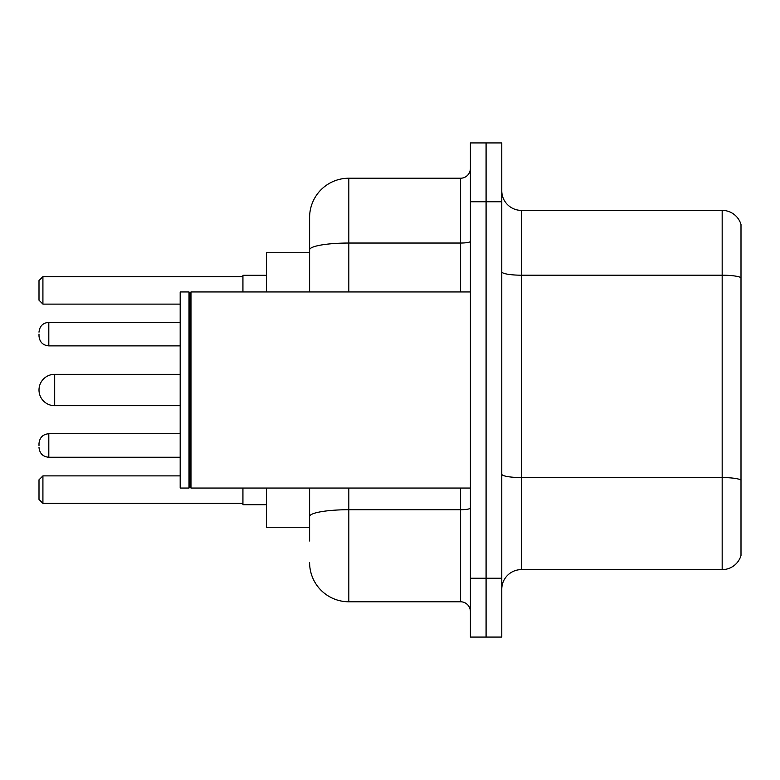 <?xml version="1.0" encoding="UTF-8"?>
<svg xmlns="http://www.w3.org/2000/svg" width="780" height="780" viewBox="0 0 780 780"><rect width="100%" height="100%" fill="white"/><g stroke="black" fill="none" stroke-linecap="round" stroke-linejoin="round"><path stroke-width="1.17" d="M309.601 252.74L266.468 252.74L266.468 291.954M309.601 527.26L266.468 527.26L266.468 488.046M309.601 540.989L309.601 488.046M470.398 578.243L470.398 637.075L486.086 637.075L486.086 578.243L486.086 637.075L501.774 637.075L501.774 578.243L486.086 578.243L486.086 201.757L486.086 578.243L470.398 578.243L470.398 201.757L486.086 201.757L486.086 142.925L486.086 201.757L501.774 201.757L501.774 578.243M501.774 201.757L501.774 142.925L470.398 142.925L470.398 201.757M348.826 488.046L348.826 601.78L460.59 601.78L460.59 488.046M309.601 291.954L309.601 217.445A39.215 39.215 0 0 1 348.826 178.22L460.59 178.22A9.809 9.809 0 0 0 470.398 168.422M309.601 217.445L309.601 239.011M470.398 611.578A9.809 9.809 0 0 0 460.59 601.78M348.826 601.78A39.215 39.215 0 0 1 309.601 562.556M501.774 589.231A19.607 19.607 0 0 1 521.381 569.615L722.173 569.615L722.173 210.386L521.381 210.386A19.607 19.607 0 0 1 501.774 190.768A19.607 19.607 0 0 0 521.381 210.386L521.381 569.615M741 224.503A19.607 19.607 0 0 0 722.173 210.386A19.607 19.607 0 0 1 741 224.503L741 555.496A19.607 19.607 0 0 1 722.173 569.615M741 277.924L741 480.012A19.607 3.403 180 0 0 722.173 477.565L521.381 477.565A19.607 3.403 0 0 1 501.774 474.152M180.18 374.312L54.688 374.312A15.688 15.688 0 0 0 39 390A15.688 15.688 0 0 1 54.688 374.312L54.688 405.688A15.688 15.688 0 0 1 39 390M190.973 488.046L189.989 487.061L189.989 292.939L190.973 291.954L190.973 488.046L470.398 488.046M189.004 488.046L180.18 488.046L180.18 291.954L189.004 291.954L189.004 488.046L189.989 487.061M242.931 488.046L242.931 504.709L266.468 504.709M266.468 275.291L242.931 275.291L242.931 291.954M42.919 503.344L39 499.415L39 479.807L42.919 475.888L42.919 503.344L242.931 503.344M42.919 475.888L180.18 475.888M42.919 304.112L39 300.193L39 280.585L42.919 276.656L42.919 304.112L180.18 304.112M42.919 276.656L242.931 276.656M39 445.497L39 443.537L39 445.497M39 334.113L39 336.073L39 334.113M470.398 508.014A9.809 1.706 0 0 1 460.59 509.72L348.826 509.72A39.215 6.806 180 0 0 309.601 516.535M348.826 178.22L348.826 243.038L460.59 243.038L460.59 178.22M309.601 249.853A39.215 6.806 180 0 1 348.826 243.038L348.826 291.954M460.59 291.954L460.59 243.038A9.809 1.706 0 0 0 470.398 241.332M741 277.651A19.607 3.403 180 0 0 722.173 275.194L521.381 275.194A19.607 3.403 0 0 1 501.774 271.791M39 443.537C39.634 437.522 42.9 434.255 48.809 433.729L48.809 457.255L180.18 457.255M180.18 322.345L48.809 322.345L48.809 345.881C42.9 345.355 39.634 342.089 39 336.073M189.989 292.939L189.004 291.954M190.973 291.954L470.398 291.954M180.18 405.688L54.688 405.688M48.809 433.729L180.18 433.729M48.809 457.255C42.9 456.729 39.634 453.463 39 447.457M48.809 345.881L180.18 345.881M48.809 322.345C42.9 322.871 39.634 326.147 39 332.153"/></g></svg>

